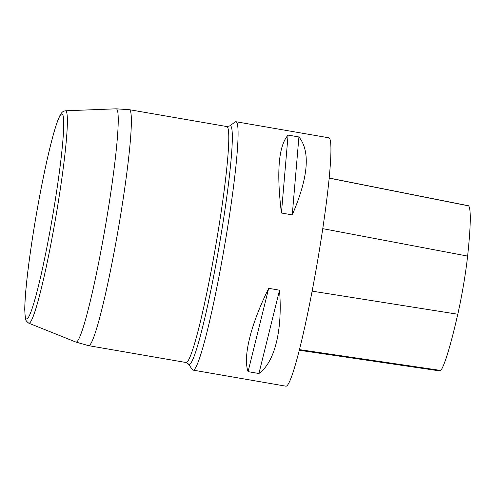<?xml version="1.0" encoding="UTF-8"?>
<svg xmlns="http://www.w3.org/2000/svg" width="495" height="495" viewBox="0 0 495 495"><rect width="100%" height="100%" fill="white"/><g stroke="black" fill="none" stroke-linecap="round" stroke-linejoin="round"><path stroke-width="0.74" d="M193.533 370.062A126.033 9.888 -80.2 0 0 224.773 244.691A126.033 9.888 -80.2 0 0 236.004 121.745A126.033 9.888 -80.2 0 0 235.521 121.801A126.033 9.888 -80.2 0 0 235.168 121.999L229.531 125.996A121.114 9.504 99.8 0 1 229.872 125.81A121.114 9.504 99.8 0 1 218.728 248.608A121.114 9.504 99.8 0 1 188.385 363.943L192.345 369.604A126.033 9.888 -80.2 0 0 193.05 370.118A126.033 9.888 -80.2 0 0 193.533 370.062M193.05 370.118L285.9 386.18A126.033 9.888 -80.2 0 0 286.382 386.119A126.033 9.888 -80.2 0 0 317.623 260.747A126.033 9.888 -80.2 0 0 328.853 137.802L236.004 121.745M288.084 135.085L298.918 136.96C310.588 151.346 308.373 177.315 292.26 214.879L281.426 213.011C276.396 171.79 278.611 145.815 288.084 135.085L281.426 213.011M268.692 288.313L279.52 290.188C282.676 330.221 274.756 362.235 258.91 373.521L248.075 371.646C242.779 356.703 250.699 324.689 268.692 288.313L248.075 371.646M299.271 350.25L440.111 370.965A49.766 3.904 -80.2 0 0 440.81 370.464A134.832 10.581 -80.2 0 0 457.782 314.238A49.766 3.904 -80.2 0 0 467.62 256.088A134.832 10.581 -80.2 0 0 468.641 205.883A49.766 3.904 -80.2 0 0 468.425 205.747L329.2 178.039M258.91 373.521L279.52 290.188M292.26 214.879L298.918 136.96M440.81 370.464L299.432 349.618M457.782 314.238L312.122 291.14M467.62 256.088L322.771 228.659M468.641 205.883L329.187 178.138M116.133 108.82L65.458 110.793A107.774 8.458 99.8 0 1 55.57 218.444A107.774 8.458 99.8 0 1 28.729 323.161L75.797 342.033A118.355 9.287 -80.2 0 0 105.268 227.038A118.355 9.287 -80.2 0 0 116.133 108.82L129.393 109.698A119.728 9.393 99.8 0 1 118.72 226.5A119.728 9.393 99.8 0 1 89.044 345.603A119.728 9.393 99.8 0 1 88.586 345.659L186.009 362.507A119.728 9.393 -80.2 0 0 215.665 246.126A119.728 9.393 -80.2 0 0 226.815 126.553L229.531 125.996M61.634 113.986A104.08 8.168 99.8 0 1 43.306 264.763A104.08 8.168 99.8 0 1 27.943 270.722A104.08 8.168 99.8 0 1 61.634 113.986M129.393 109.698L226.815 126.553M75.797 342.033L88.586 345.659M186.009 362.507L188.385 363.943M65.458 110.793L63.979 111.103C62.673 111.567 61.479 112.767 60.384 114.685C58.849 117.42 57.173 121.758 55.353 127.71C50.02 145.4 44.333 170.664 38.294 203.501C34.087 226.685 30.715 248.403 28.178 268.649C25.938 286.747 24.793 300.471 24.75 309.827L25.264 317.833C24.973 319.306 26.13 321.082 28.729 323.161"/></g></svg>
